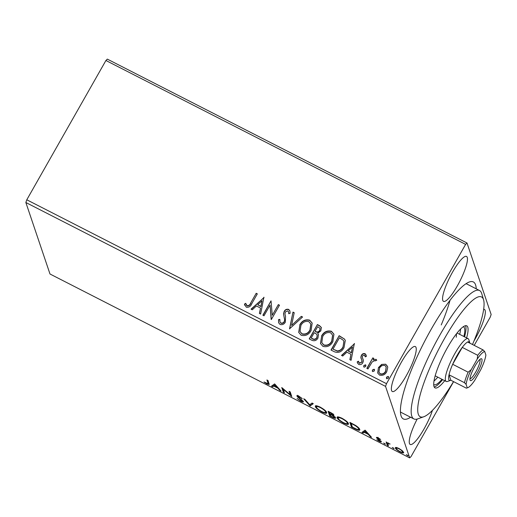 <?xml version="1.0" encoding="UTF-8"?>
<svg xmlns="http://www.w3.org/2000/svg" width="517" height="517" viewBox="0 0 517 517"><rect width="100%" height="100%" fill="white"/><g stroke="black" fill="none" stroke-linecap="round" stroke-linejoin="round"><path stroke-width="0.78" d="M410.588 417.238A76.917 16.35 -62.9 0 1 401.005 415.668A76.917 16.35 -62.9 0 1 431.197 329.258A76.917 16.35 -62.9 0 1 469.352 281.978A76.917 16.35 -62.9 0 1 476.241 288.829M400.449 411.849A72.109 15.329 117.1 0 0 401.341 412.514L413.891 418.925A72.109 15.329 -62.9 0 1 411.887 403.932A72.109 15.329 -62.9 0 1 443.302 329.193A72.109 15.329 -62.9 0 1 479.537 290.515A72.109 15.329 -62.9 0 1 481.721 293.572L483.569 299.789A67.3 14.308 117.1 0 0 451.347 327.119A67.3 14.308 117.1 0 0 418.389 402.795A67.3 14.308 117.1 0 0 423.766 416.767A67.3 14.308 117.1 0 0 453.525 381.611M452.659 271.948A25.236 5.364 117.1 0 0 443.521 301.366A25.236 5.364 117.1 0 0 457.358 285.849A25.236 5.364 117.1 0 0 466.496 256.426A25.236 5.364 117.1 0 0 452.659 271.948M417.161 419.061A25.236 5.364 117.1 0 0 410.201 444.465A25.236 5.364 117.1 0 0 424.037 428.942A25.236 5.364 117.1 0 0 432.432 410.369M473.96 341.007A25.236 5.364 117.1 0 0 475.239 338.809A25.236 5.364 117.1 0 0 484.384 309.386A25.236 5.364 117.1 0 0 483.66 309.263M401.457 362.081A25.236 5.364 117.1 0 0 392.319 391.505A25.236 5.364 117.1 0 0 406.155 375.982A25.236 5.364 117.1 0 0 415.293 346.558A25.236 5.364 117.1 0 0 401.457 362.081M403.609 452.291C403.964 453.267 402.782 453.144 400.074 451.923C397.218 450.301 395.647 449.014 395.35 448.071L396.041 447.425L398.885 448.42L402.11 450.527L403.609 452.711M395.712 447.438L395.35 448.071L395.343 447.638M387.285 445.337L386.141 441.951L387.44 443.03L390.102 444.025L387.808 443.702L388.409 445.919L387.285 445.337L387.75 444.523L387.039 442.41M388.299 442.843L387.808 443.702M381.346 441.544C381.54 442.093 380.861 442.016 379.304 441.305L376.828 439.663L380.228 440.982L376.473 437.699C376.286 437.188 376.899 437.259 378.321 437.905L380.654 439.495L377.597 438.254L381.352 441.783M378.063 437.33L377.597 438.254M359.683 429.362C360.304 430.784 358.688 430.583 354.843 428.755L351.437 427.016L349.873 422.383L355.631 425.459C358.184 427.197 359.535 428.496 359.683 429.362L359.696 430.002M333.937 415.183L332.896 415.468L335.604 417.833C335.85 418.589 334.848 418.44 332.593 417.381L329.672 415.888L328.101 411.248L330.176 412.308C332.418 413.484 333.672 414.44 333.937 415.183L333.937 415.461M309.961 405.813L303.705 398.775L304.933 399.402L309.677 404.74L312.055 403.047L313.276 403.674L310.148 405.903L310.426 404.992L310 404.507M284.44 392.758L283.31 392.183L281.746 387.55L290.237 394.749L289.068 391.291L290.192 391.867L291.756 396.5L283.277 389.314L284.44 392.758M267.961 383.052L266.921 379.969L268.045 380.551L269.208 384.499L266.972 383.931L264.032 381.985L268.065 383.73L268.426 382.237L267.819 380.428M26.787 199.795L386.49 383.679L385.546 386.393L409.69 457.888L49.994 274.004L25.85 202.502L26.787 199.795L105.92 60.495L107.31 59.112L467.006 242.996L491.15 314.498L490.213 317.205L474.212 345.375M385.546 386.393L25.85 202.502M274.617 383.905L281.061 391.033L279.833 390.406L277.829 388.151L273.719 386.05L272.717 386.768L271.49 386.141L274.617 383.905M297.12 395.705L296.9 396.093C296.674 395.486 297.43 395.57 299.149 396.352L302.245 398.581L299.298 396.817L298.018 396.649L303.389 401.509C303.602 402.194 302.71 402.084 300.72 401.186L297.088 398.491L300.474 400.669L302.258 400.927L297.714 397.095L296.9 395.828M298.483 395.686L298.018 396.649M316.462 406.873L315.848 405.858L315.383 406.679C314.853 405.315 316.43 405.444 320.113 407.066C324.081 409.335 326.253 411.112 326.634 412.417C327.151 413.774 325.555 413.632 321.845 411.984C317.929 409.742 315.771 407.971 315.383 406.679L315.376 406.071M326.634 412.417L326.641 413.031M338.228 418.001L337.614 416.993L337.149 417.807C336.625 416.443 338.202 416.573 341.879 418.195C345.854 420.463 348.025 422.247 348.406 423.546C348.923 424.903 347.327 424.761 343.618 423.113C339.701 420.87 337.543 419.1 337.149 417.807L337.142 417.2M348.406 423.546L348.413 424.16M365.08 430.15L371.523 437.279L370.295 436.652L368.291 434.403L364.175 432.296L363.173 433.013L361.952 432.386L365.08 430.15M383.685 443.056L385.488 444.148L383.608 443.095M392.319 447.47L394.122 448.562L392.241 447.509M406.394 454.663L408.197 455.761L406.317 454.702M453.603 381.649L411.08 456.505L409.69 457.888M381.656 364.401L385.676 364.22L387.498 366.353L387.731 367.497L386.71 371.781C385.049 374.773 382.651 375.865 379.517 375.071L377.681 372.97L378.45 367.561L381.656 364.401L385.676 364.22M366.857 368.356L372.809 357.88L373.933 358.455L373.061 360L376.001 359.276L376.654 360.071L375.484 360.911L375.083 360.465L372.201 361.906L367.981 368.931L366.857 368.356M365.112 353.706L366.437 356.31L365.267 356.872L364.453 355.03L362.559 355.883L362.288 356.976L363.393 360.827L362.844 362.637C361.894 364.33 360.53 364.931 358.746 364.453L357.409 362.85L357.234 361.848L358.43 361.209L359.354 363.096L361.687 362.113L361.984 360.982L360.847 357.157L361.402 355.36C362.255 353.809 363.49 353.26 365.112 353.706L366.223 355.25M334.409 351.773L331.009 350.035L339.158 335.695L344.561 339.126L345.278 340.496L343.986 347.65C341.808 351.877 338.616 353.247 334.409 351.773M309.237 338.9L317.386 324.566L319.454 325.62L321.361 327.5L320.811 330.899L317.703 333.245L318.446 334.531L317.936 338.092C316.572 340.457 314.653 341.226 312.165 340.399L309.237 338.9M289.533 328.831L292.99 312.094L294.212 312.72L291.594 325.413L301.333 316.359L302.561 316.986L289.533 328.831M264.006 315.777L262.882 315.202L271.031 300.868L272.272 315.299L278.346 304.61L279.477 305.185L271.328 319.519L270.068 305.114L264.006 315.777M250.784 302.826L256.199 293.288L257.33 293.863L251.831 303.544C250.797 306.381 248.955 307.596 246.299 307.201L244.47 304.132L245.672 303.317L247.12 305.721C248.903 305.721 250.125 304.759 250.784 302.826L256.199 293.288M386.49 383.679L465.617 244.386L105.92 60.495M263.896 297.217L260.633 314.052L259.405 313.425L260.51 308.061L256.4 305.961L252.283 309.786L251.062 309.16L264.045 297.514M280.04 324.45L278.637 322.782L278.527 319.635L279.859 319.377L279.968 321.91L280.796 322.938C282.269 323.383 283.413 322.925 284.221 321.555L284.654 319.958L283.503 313.903L284.163 311.421C285.203 309.554 286.709 308.888 288.68 309.412L289.888 310.872L290.127 313.289L288.745 313.722L288.576 311.77L287.827 310.879L285.326 311.938L284.951 314.142L285.533 316.275L285.339 322.149C284.091 324.288 282.327 325.057 280.04 324.45M299.763 324.889C302.006 320.753 305.295 319.17 309.644 320.133L312.171 323.06L311.066 330.576C308.811 334.706 305.508 336.27 301.165 335.249L298.703 332.366L299.854 325.154C302.096 321.018 305.385 319.435 309.728 320.398L309.644 320.133M321.535 336.018C323.778 331.888 327.067 330.298 331.41 331.261L333.937 334.189L332.832 341.705C330.576 345.841 327.28 347.398 322.938 346.377L320.475 343.495L321.626 336.283C323.868 332.153 327.158 330.563 331.5 331.526L331.41 331.261M354.358 343.462L351.088 360.297L349.867 359.67L350.972 354.307L346.862 352.206L342.745 356.032L341.517 355.405L354.507 343.76M363.755 366.831L363.955 365.79L365.48 364.808L365.739 366.482L364.123 367.199L363.703 366.702L363.865 365.525L365.48 364.808L365.9 365.299M372.389 371.245L372.589 370.204L374.114 369.222L374.373 370.896L372.757 371.613L372.337 371.116L372.498 369.939L374.114 369.222L374.534 369.713M386.464 378.438L386.664 377.397L388.189 376.421L388.448 378.095L386.832 378.806L386.412 378.315L386.574 377.132L388.189 376.421L388.61 376.906M467.006 242.996L465.617 244.386M479.537 290.515L466.993 284.098A72.109 15.329 117.1 0 0 465.927 283.768M441.247 324.928A72.109 15.329 117.1 0 0 450.023 300.299M256.29 293.553L257.233 294.031M244.806 305.373L244.47 304.132M244.56 304.397L245.672 303.317M245.756 303.582L246.499 305.14M246.59 305.405L247.12 305.721M247.21 305.986C248.994 305.986 250.215 305.024 250.874 303.091M259.534 313.496L260.51 308.061M251.301 309.282L263.987 297.482M257.718 304.733L260.956 306.607L262.022 300.726L257.718 304.733L260.865 306.342L262.022 300.726M263.069 315.299L271.031 300.868M278.346 304.61L272.272 315.299M278.437 304.875L279.38 305.353M271.147 319.428L270.068 305.114M278.689 322.912L278.527 319.635M278.618 319.9L279.826 319.661M280.014 322.039L280.796 322.938M280.886 323.203C282.36 323.648 283.497 323.19 284.311 321.82L284.221 321.555M284.311 321.82L284.654 319.958M284.738 320.223L283.503 313.903M283.587 314.168L284.163 311.421M284.253 311.686C285.287 309.819 286.793 309.147 288.77 309.677L288.68 309.412M288.77 309.677L289.934 311.008M288.841 313.69L288.615 311.913M289.662 328.896L292.99 312.094M293.074 312.358L294.173 312.914M301.333 316.359L291.594 325.413M301.424 316.624L302.406 317.128M309.728 320.398L312.21 323.196M298.748 332.496L299.854 325.154M300.073 331.61L302.051 334.027C305.56 334.861 308.222 333.607 310.026 330.26L310.879 324.178M309.942 329.995L310.833 324.043L308.856 321.626C305.347 320.857 302.691 322.136 300.894 325.458L300.028 331.475L301.96 333.762C305.469 334.596 308.132 333.342 309.942 329.995L310.026 330.26M309.425 338.997L317.386 324.566M317.477 324.831L319.545 325.884L321.406 327.636M318.491 334.667L317.703 333.245M316.895 337.782L317.128 335.055L316.494 334.053L314.233 332.677L311.202 338.008L312.578 338.932C314.349 339.876 315.79 339.488 316.895 337.782L317.167 335.184M319.758 330.615L320.017 328.373L317.677 326.608L315.066 331.203L315.732 331.765C317.406 332.638 318.75 332.25 319.758 330.615L320.055 328.508M315.732 331.765L315.641 331.5C317.322 332.373 318.659 331.992 319.668 330.35M315.066 331.203L315.641 331.5M312.578 338.932L312.488 338.667C314.265 339.611 315.7 339.23 316.805 337.517M311.202 338.008L312.488 338.667M331.5 331.526L333.982 334.325M320.521 343.631L321.626 336.283M321.845 342.739L323.823 345.156C327.332 345.989 329.988 344.736 331.798 341.394L332.644 335.307M331.707 341.13L332.605 335.171L330.628 332.754C327.119 331.985 324.463 333.265 322.666 336.586L321.8 342.609L323.732 344.891C327.242 345.731 329.904 344.471 331.707 341.13L331.798 341.394M331.197 350.125L339.158 335.695M339.242 335.96L344.561 339.126M344.652 339.391L345.324 340.625M342.952 347.334L343.895 341.42L343.198 340.18L339.449 337.743L332.974 349.137L337.491 351.198C339.999 350.94 341.821 349.647 342.952 347.334L343.934 341.55M337.491 351.198L337.401 350.933C339.908 350.675 341.731 349.382 342.861 347.069M332.974 349.137L337.401 350.933M349.996 359.742L350.972 354.307M341.763 355.528L354.449 343.727M348.18 350.978L351.418 352.859L352.484 346.972L348.18 350.978L351.327 352.594L352.484 346.972M365.325 356.84L365.125 356.006M362.507 357.932L363.199 359.619M357.46 362.979L357.234 361.848M357.325 362.113L358.462 361.506M358.649 362.281L359.354 363.096M359.438 363.361L361.687 362.113M361.771 362.378L361.984 360.982M362.074 361.247L361.874 360.42M361.124 358.63L360.847 357.157M360.937 357.421L361.402 355.36M361.493 355.625C362.346 354.074 363.58 353.525 365.202 353.971M365.571 365.073L365.939 365.435M367.044 368.453L372.809 357.88M372.899 358.145L373.836 358.624M376.001 359.276L373.061 360M376.085 359.541L376.738 360.336M374.205 369.487L374.573 369.849M385.766 364.485L387.543 366.482M377.727 373.1L378.45 367.561M378.541 367.826L381.746 364.666M378.98 372.35L380.338 374.043C382.677 374.579 384.454 373.726 385.663 371.484L386.225 367.109M385.579 371.219L386.18 366.973L384.945 365.506C382.58 365.015 380.783 365.894 379.568 368.143L378.929 372.221L380.247 373.778C382.593 374.314 384.37 373.461 385.579 371.219L385.663 371.484M388.28 376.686L388.648 377.048M269.137 383.769L268.213 383.478M268.065 383.73L268.426 382.237M280.098 389.947L279.833 390.406M278.088 387.692L277.829 388.151M274.333 385.307L273.719 386.05M274.184 385.23L272.717 386.768M273.183 385.947L272.349 385.527M275.231 384.48L274.036 385.824L277.19 387.433L275.083 385.068L274.036 385.824M277.448 386.974L277.19 387.433M275.348 384.609L275.083 385.068M284.007 391.485L283.31 392.183M283.775 391.369L282.754 388.332M289.966 391.75L290.703 393.928L290.237 394.749M291.22 394.91L290.496 394.29M283.478 388.952L283.277 389.314M301.934 399.932L301.734 400.281M298.005 396.584L297.714 397.095M298.18 396.274L297.365 395.272M301.663 398.058L301.456 398.413M303.143 401.095L302.374 400.888M312.882 403.467L310.148 405.903M326.654 412.476L325.471 412.398M325.865 411.209L325.51 412.34L326.02 411.396M317.018 405.858L316.507 407.254C316.811 408.281 318.524 409.69 321.645 411.487C324.657 412.824 325.943 412.941 325.51 411.836C325.206 410.808 323.474 409.38 320.32 407.564C317.348 406.259 316.081 406.155 316.507 407.254M330.363 415.183L329.672 415.888M330.137 415.067L328.999 411.706M333.665 414.724L332.896 415.468M335.397 417.458L334.589 417.245M333.219 414.899L332.877 414.692L332.431 415.526L330.053 414.259L330.634 415.985L331.92 416.644C333.717 417.568 334.57 417.768 334.48 417.258L332.431 415.526M330.557 412.896L329.394 412.301L329.891 413.787L330.466 414.078C332.153 414.944 332.935 415.125 332.812 414.615L330.557 412.896L330.731 412.598M333.084 414.136L332.812 414.808L333.278 413.988M334.751 416.78L334.48 417.445L334.945 416.624M348.419 423.604L347.243 423.526M347.631 422.344L347.282 423.468L347.792 422.525M338.79 416.986L338.28 418.382C338.577 419.41 340.289 420.825 343.417 422.615C346.422 423.959 347.708 424.076 347.275 422.971C346.978 421.937 345.246 420.515 342.092 418.699C339.12 417.387 337.847 417.284 338.28 418.382M352.135 426.312L351.437 427.016M351.903 426.195L350.772 422.841M359.709 429.453L358.552 429.336M358.927 428.141L358.565 429.31L359.082 428.334M351.159 423.429L352.407 427.113L356.588 429.155C358.287 429.705 358.947 429.582 358.559 428.787C358.443 428.076 357.318 427.016 355.185 425.594L351.159 423.429L351.334 423.126M370.553 436.193L370.295 436.652M368.55 433.944L368.291 434.403M364.789 431.553L364.175 432.296M364.647 431.475L363.173 433.013M363.638 432.193L362.811 431.773M365.687 430.726L364.498 432.07L367.645 433.679L365.545 431.314L364.498 432.07M367.91 433.22L367.645 433.679M365.803 430.855L365.545 431.314M380.958 440.988L380.409 440.788M377.772 437.841L377.475 437.582L377.009 438.403M384.939 443.599L384.68 444.058M388.177 443.063L387.853 443.631M393.573 448.013L393.314 448.472M403.531 452.11L402.543 451.948M396.507 448.245L395.886 447.425M402.95 451.231L402.484 451.716C402.284 451.024 401.134 450.061 399.027 448.834C397.037 447.968 396.184 447.903 396.474 448.646C396.668 449.338 397.819 450.294 399.925 451.509C401.929 452.394 402.775 452.465 402.484 451.716L402.801 451.16M396.94 447.483L396.474 448.646M407.648 455.206L407.39 455.664M472.499 344.496A67.3 14.308 117.1 0 0 483.401 310.924A67.3 14.308 117.1 0 0 483.569 299.789M434.002 381.029A32.448 6.902 117.1 0 0 437.809 377.164M459.691 334.357A32.448 6.902 117.1 0 0 460.292 331.507A32.448 6.902 117.1 0 0 460.595 329.012M463.213 326.77A32.448 6.902 -62.9 0 1 463.575 326.899A32.448 6.902 -62.9 0 1 464.479 333.646A32.448 6.902 -62.9 0 1 463.872 336.496M441.99 379.304A32.448 6.902 -62.9 0 1 434.034 384.68A32.448 6.902 -62.9 0 1 433.718 384.467M466.612 337.898A34.852 7.412 117.1 0 0 467.73 333.071A34.852 7.412 117.1 0 0 466.761 325.826A34.852 7.412 117.1 0 0 449.247 344.522A34.852 7.412 117.1 0 0 434.06 380.648A34.852 7.412 117.1 0 0 435.03 387.892A34.852 7.412 117.1 0 0 444.73 380.706M434.183 386.968A34.852 7.412 117.1 0 0 442.642 379.633M464.524 336.832A34.852 7.412 117.1 0 0 465.636 332.004A34.852 7.412 117.1 0 0 465.513 325.684M423.766 416.767L417.646 418.906A72.109 15.329 -62.9 0 1 413.891 418.925M456.233 337.246A24.034 5.112 117.1 0 0 456.414 333.84M477.133 373.067A12.259 2.604 -62.9 0 1 470.037 380.085A12.259 2.604 -62.9 0 1 474.852 366.314A12.259 2.604 -62.9 0 1 480.933 358.779A12.259 2.604 -62.9 0 1 477.133 373.067M469.979 378.728A10.818 2.301 117.1 0 0 475.743 372.027A10.818 2.301 117.1 0 0 479.802 359.522M466.108 384.383L464.505 382.703L449.027 374.793A21.63 4.601 117.1 0 0 450.54 380.389L447.483 381.462A24.034 5.112 -62.9 0 1 446.229 381.468A24.034 5.112 -62.9 0 1 454.934 353.447A24.034 5.112 -62.9 0 1 468.111 338.667A24.034 5.112 -62.9 0 1 468.841 339.682L469.766 342.79A21.63 4.601 117.1 0 0 467.646 342.015A21.63 4.601 117.1 0 0 462.269 347.392A21.63 4.601 117.1 0 0 457.248 355.179A21.63 4.601 117.1 0 0 452.672 364.285A21.63 4.601 117.1 0 0 449.027 374.793L450.876 380.253L466.347 388.164L467.252 387.769A20.189 4.291 117.1 0 0 467.853 387.66A20.189 4.291 117.1 0 0 474.8 380.234L480.758 369.739A20.189 4.291 117.1 0 0 485.877 354.998L484.726 351.605A20.189 4.291 117.1 0 0 477.185 359.147L471.22 369.642A20.189 4.291 117.1 0 0 466.108 384.383L467.252 387.769L466.347 388.164M469.843 343.139A21.63 4.601 117.1 0 0 469.766 342.79M450.54 380.389A21.63 4.601 117.1 0 0 450.876 380.253M477.185 359.147L477.747 355.302L462.269 347.392L452.672 364.285L468.15 372.195L471.22 369.642M467.646 342.015L483.124 349.931L484.726 351.605M477.747 355.302A21.63 4.601 -62.9 0 1 483.124 349.931M464.505 382.703A21.63 4.601 -62.9 0 1 468.15 372.195M468.111 338.667L457.06 333.013M446.229 381.468L435.178 375.82M467.853 387.66L466.702 388.06"/></g></svg>
